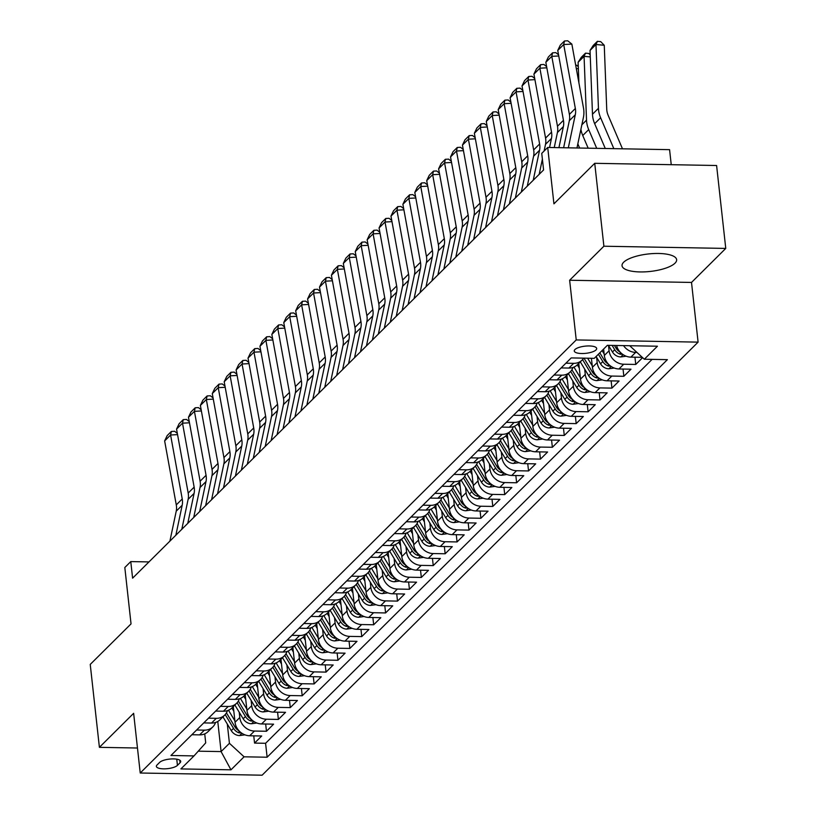 <?xml version="1.0" encoding="UTF-8"?>
<svg xmlns="http://www.w3.org/2000/svg" width="816" height="816" viewBox="0 0 816 816"><rect width="100%" height="100%" fill="white"/><g stroke="black" fill="none" stroke-linecap="round" stroke-linejoin="round"><path stroke-width="1.22" d="M623.648 262.242A27.469 8.792 173.7 0 0 622.037 265.72A27.469 8.792 173.7 0 0 645.099 271.85A27.469 8.792 173.7 0 0 675.026 263.16A27.469 8.792 173.7 0 0 676.637 259.692A27.469 8.792 173.7 0 0 653.575 253.552A27.469 8.792 173.7 0 0 623.648 262.242M574.933 349.554A11.271 3.601 173.7 0 0 574.27 350.982A11.271 3.601 173.7 0 0 583.736 353.491A11.271 3.601 173.7 0 0 596.017 349.931A11.271 3.601 173.7 0 0 596.68 348.503A11.271 3.601 173.7 0 0 587.214 345.984A11.271 3.601 173.7 0 0 574.933 349.554M671.242 164.689L669.579 149.654L547.709 147.461L541.753 153.377L543.589 169.952L132.6 578.177L130.774 561.592L124.817 567.508L131.039 623.893L90.239 664.418L99.399 747.334L137.476 748.017M725.761 248.421L716.601 165.505L594.731 163.312L603.891 246.218L569.639 280.245L576.229 339.935L698.098 342.128L691.509 282.438L725.761 248.421L603.891 246.218M576.229 339.935L140.23 773.007L262.109 775.2L698.098 342.128M233.305 706.544L235.039 722.272A14.086 12.383 45.2 0 0 249.676 735.777L261.701 735.991L254.551 743.09L253.756 735.848M239.221 712.246L239.802 717.539A14.086 12.383 45.2 0 0 254.449 731.044L266.465 731.258L265.669 724.016M266.465 731.258L273.615 724.159L261.589 723.945A14.086 12.383 45.2 0 1 246.952 710.44L245.218 694.712M257.132 682.88L258.866 698.608A14.086 12.383 45.2 0 0 273.503 712.113L285.529 712.327L278.378 719.426L277.583 712.184M269.045 671.048L270.779 686.776A14.086 12.383 45.2 0 0 285.416 700.281L297.442 700.495L290.292 707.594L289.496 700.352M280.959 659.216L282.693 674.944A14.086 12.383 45.2 0 0 297.33 688.449L309.356 688.663L302.206 695.762L301.41 688.52M292.862 647.384L294.607 663.112A14.086 12.383 45.2 0 0 309.244 676.617L321.269 676.831L314.119 683.93L313.313 676.688M304.776 635.552L306.52 651.28A14.086 12.383 45.2 0 0 321.157 664.785L333.173 664.999L326.033 672.098L325.227 664.856M316.69 623.72L318.424 639.448A14.086 12.383 45.2 0 0 333.071 652.953L345.086 653.167L337.946 660.266L337.141 653.024M328.603 611.888L330.337 627.616A14.086 12.383 45.2 0 0 344.984 641.121L357 641.335L349.86 648.434L349.054 641.192M340.517 600.056L342.251 615.784A14.086 12.383 45.2 0 0 356.888 629.289L368.914 629.503L361.763 636.602L360.968 629.36M352.43 588.224L354.164 603.952A14.086 12.383 45.2 0 0 368.801 617.447L380.827 617.671L373.677 624.77L372.881 617.528M364.344 576.392L366.078 592.12A14.086 12.383 45.2 0 0 380.715 605.615L392.741 605.839L385.591 612.938L384.795 605.696M376.258 564.56L377.992 580.288A14.086 12.383 45.2 0 0 392.629 593.783L404.654 594.007L397.504 601.106L396.709 593.864M388.171 552.728L389.905 568.446A14.086 12.383 45.2 0 0 404.542 581.951L416.568 582.175L409.418 589.274L408.622 582.032M400.075 540.896L401.819 556.614A14.086 12.383 45.2 0 0 416.456 570.119L428.482 570.333L421.331 577.442L420.526 570.19M411.988 529.054L413.732 544.782A14.086 12.383 45.2 0 0 428.369 558.287L440.385 558.501L433.245 565.6L432.439 558.358M423.902 517.222L425.636 532.95A14.086 12.383 45.2 0 0 440.283 546.455L452.299 546.669L445.159 553.768L444.353 546.526M435.815 505.39L437.549 521.118A14.086 12.383 45.2 0 0 452.197 534.623L464.212 534.837L457.072 541.936L456.266 534.694M447.729 493.558L449.463 509.286A14.086 12.383 45.2 0 0 464.1 522.791L476.126 523.005L468.976 530.104L468.18 522.862M459.643 481.726L461.377 497.454A14.086 12.383 45.2 0 0 476.014 510.959L488.039 511.173L480.889 518.272L480.094 511.03M471.556 469.894L473.29 485.622A14.086 12.383 45.2 0 0 487.927 499.127L499.953 499.341L492.803 506.44L492.007 499.198M483.47 458.062L485.204 473.79A14.086 12.383 45.2 0 0 499.841 487.295L511.867 487.509L504.716 494.608L503.921 487.366M495.383 446.23L497.117 461.958A14.086 12.383 45.2 0 0 511.754 475.463L523.78 475.677L516.63 482.776L515.834 475.534M507.287 434.398L509.031 450.126A14.086 12.383 45.2 0 0 523.668 463.631L535.694 463.845L528.544 470.944L527.738 463.702M519.2 422.566L520.945 438.294A14.086 12.383 45.2 0 0 535.582 451.799L547.607 452.013L540.457 459.112L539.651 451.87M531.114 410.734L532.848 426.462A14.086 12.383 45.2 0 0 547.495 439.967L559.511 440.181L552.371 447.28L551.565 440.038M543.028 398.902L544.762 414.63A14.086 12.383 45.2 0 0 559.409 428.135L571.424 428.349L564.284 435.448L563.479 428.206M554.941 387.07L556.675 402.798A14.086 12.383 45.2 0 0 571.312 416.303L583.338 416.517L576.188 423.616L575.392 416.374M566.855 375.238L568.589 390.966A14.086 12.383 45.2 0 0 583.226 404.471L595.252 404.685L588.101 411.784L587.306 404.542M578.768 363.406L580.502 379.134A14.086 12.383 45.2 0 0 595.139 392.639L607.165 392.853L600.015 399.952L599.219 392.71M591.416 358.285L592.416 367.302A14.086 12.383 45.2 0 0 607.053 380.797L619.079 381.021L611.929 388.12L611.133 380.878M603.616 349.044L604.33 355.47A14.086 12.383 45.2 0 0 618.967 368.965L630.992 369.189L623.842 376.288L623.047 369.046M642.61 357.643L635.756 364.456L634.95 357.214M177.439 765.367L180.061 762.756A10.914 3.488 173.7 0 0 180.703 761.379A10.914 3.488 173.7 0 0 171.533 758.941A10.914 3.488 173.7 0 0 159.64 762.389L157.019 765A10.914 3.488 173.7 0 0 156.376 766.377A10.914 3.488 173.7 0 0 165.546 768.815A10.914 3.488 173.7 0 0 177.439 765.367L176.756 759.186M217.77 721.477L221.095 751.587L229.429 743.305L244.076 756.809L267.128 757.217L667.386 359.652L644.334 359.234L657.431 346.219L607.369 345.321L594.262 358.336L571.21 357.918L170.952 755.494L194.004 755.902L205.714 742.876L204.724 733.88M244.076 756.809L230.969 769.825L180.897 768.917L194.004 755.902M608.512 345.433L609.093 350.737L604.33 355.47M596.598 357.265L597.179 362.569L592.416 367.302M584.684 369.097L585.266 374.401L580.502 379.134M572.771 380.929L573.352 386.233L568.589 390.966M560.857 392.761L561.439 398.065L556.675 402.798M548.944 404.593L549.525 409.897L544.762 414.63M537.03 416.425L537.622 421.729L532.848 426.462M525.116 428.257L525.708 433.561L520.945 438.294M513.203 440.089L513.794 445.393L509.031 450.126M501.299 451.921L501.881 457.225L497.117 461.958M489.386 463.753L489.967 469.057L485.204 473.79M477.472 475.595L478.054 480.889L473.29 485.622M465.559 487.427L466.14 492.721L461.377 497.454M453.645 499.259L454.226 504.553L449.463 509.286M441.731 511.091L442.313 516.385L437.549 521.118M429.818 522.923L430.409 528.217L425.636 532.95M417.904 534.755L418.496 540.049L413.732 544.782M405.991 546.587L406.582 551.881L401.819 556.614M394.087 558.419L394.669 563.713L389.905 568.446M382.174 570.251L382.755 575.555L377.992 580.288M370.26 582.083L370.841 587.387L366.078 592.12M358.346 593.915L358.928 599.219L354.164 603.952M346.433 605.747L347.014 611.051L342.251 615.784M334.519 617.579L335.101 622.883L330.337 627.616M322.606 629.411L323.197 634.715L318.424 639.448M310.692 641.243L311.284 646.547L306.52 651.28M298.778 653.075L299.37 658.379L294.607 663.112M286.875 664.907L287.456 670.211L282.693 674.944M274.961 676.739L275.543 682.043L270.779 686.776M263.048 688.571L263.629 693.875L258.866 698.608M251.134 700.403L251.716 705.707L246.952 710.44M254.551 743.09L265.588 743.294L652.106 359.377M636.949 352.43L635.644 352.4A14.086 12.383 -134.8 0 1 623.526 345.607M616.57 345.484A14.086 12.383 45.2 0 0 630.88 357.133L642.284 357.337M635.756 364.456L623.73 364.232A14.086 12.383 -134.8 0 1 609.093 350.737M623.842 376.288L611.816 376.064A14.086 12.383 -134.8 0 1 597.179 362.569M611.929 388.12L599.903 387.906A14.086 12.383 -134.8 0 1 585.266 374.401M600.015 399.952L587.999 399.738A14.086 12.383 -134.8 0 1 573.352 386.233M588.101 411.784L576.086 411.57A14.086 12.383 -134.8 0 1 561.439 398.065M576.188 423.616L564.172 423.402A14.086 12.383 -134.8 0 1 549.525 409.897M564.284 435.448L552.259 435.234A14.086 12.383 -134.8 0 1 537.622 421.729M552.371 447.28L540.345 447.066A14.086 12.383 -134.8 0 1 525.708 433.561M540.457 459.112L528.431 458.898A14.086 12.383 -134.8 0 1 513.794 445.393M528.544 470.944L516.518 470.73A14.086 12.383 -134.8 0 1 501.881 457.225M516.63 482.776L504.604 482.562A14.086 12.383 -134.8 0 1 489.967 469.057M504.716 494.608L492.691 494.394A14.086 12.383 -134.8 0 1 478.054 480.889M492.803 506.44L480.787 506.226A14.086 12.383 -134.8 0 1 466.14 492.721M480.889 518.272L468.874 518.058A14.086 12.383 -134.8 0 1 454.226 504.553M468.976 530.104L456.96 529.89A14.086 12.383 -134.8 0 1 442.313 516.385M457.072 541.936L445.046 541.722A14.086 12.383 -134.8 0 1 430.409 528.217M445.159 553.768L433.133 553.554A14.086 12.383 -134.8 0 1 418.496 540.049M433.245 565.6L421.219 565.386A14.086 12.383 -134.8 0 1 406.582 551.881M421.331 577.442L409.306 577.218A14.086 12.383 -134.8 0 1 394.669 563.713M409.418 589.274L397.392 589.05A14.086 12.383 -134.8 0 1 382.755 575.555M397.504 601.106L385.478 600.882A14.086 12.383 -134.8 0 1 370.841 587.387M385.591 612.938L373.575 612.714A14.086 12.383 -134.8 0 1 358.928 599.219M373.677 624.77L361.661 624.546A14.086 12.383 -134.8 0 1 347.014 611.051M361.763 636.602L349.748 636.388A14.086 12.383 -134.8 0 1 335.101 622.883M349.86 648.434L337.834 648.22A14.086 12.383 -134.8 0 1 323.197 634.715M337.946 660.266L325.921 660.052A14.086 12.383 -134.8 0 1 311.284 646.547M326.033 672.098L314.007 671.884A14.086 12.383 -134.8 0 1 299.37 658.379M314.119 683.93L302.093 683.716A14.086 12.383 -134.8 0 1 287.456 670.211M302.206 695.762L290.18 695.548A14.086 12.383 -134.8 0 1 275.543 682.043M290.292 707.594L278.266 707.38A14.086 12.383 -134.8 0 1 263.629 693.875M278.378 719.426L266.363 719.212A14.086 12.383 -134.8 0 1 251.716 705.707M196.605 730.004L204.377 730.147A14.086 12.383 45.2 0 0 212.843 726.872A14.086 12.383 45.2 0 0 215.557 722.456M191.842 734.737L199.614 734.879A14.086 12.383 45.2 0 0 208.08 731.605L212.843 726.872M203.755 722.905L211.528 723.047A14.086 12.383 45.2 0 0 219.994 719.773L224.757 715.04A14.086 12.383 -134.8 0 1 216.291 718.315L208.519 718.172M215.669 711.073L223.441 711.215A14.086 12.383 45.2 0 0 231.897 707.941L236.671 703.208A14.086 12.383 -134.8 0 1 228.205 706.472L220.432 706.34M227.582 699.241L235.355 699.373A14.086 12.383 45.2 0 0 243.811 696.109L248.584 691.376A14.086 12.383 -134.8 0 1 240.118 694.64L232.346 694.508M239.496 687.409L247.268 687.541A14.086 12.383 45.2 0 0 255.724 684.277L260.488 679.544A14.086 12.383 -134.8 0 1 252.032 682.808L244.259 682.676M251.399 675.577L259.172 675.709A14.086 12.383 45.2 0 0 267.638 672.445L272.401 667.712A14.086 12.383 -134.8 0 1 263.945 670.976L256.173 670.844M263.313 663.745L271.085 663.877A14.086 12.383 45.2 0 0 279.551 660.613L284.315 655.88A14.086 12.383 -134.8 0 1 275.859 659.144L268.076 659.012M275.227 651.913L282.999 652.045A14.086 12.383 45.2 0 0 291.465 648.781L296.228 644.048A14.086 12.383 -134.8 0 1 287.762 647.312L279.99 647.18M287.14 640.081L294.913 640.213A14.086 12.383 45.2 0 0 303.379 636.939L308.142 632.206A14.086 12.383 -134.8 0 1 299.676 635.48L291.904 635.338M299.054 628.238L306.826 628.381A14.086 12.383 45.2 0 0 315.292 625.107L320.056 620.374A14.086 12.383 -134.8 0 1 311.59 623.648L303.817 623.506M310.967 616.406L318.74 616.549A14.086 12.383 45.2 0 0 327.206 613.275L331.969 608.542A14.086 12.383 -134.8 0 1 323.503 611.816L315.731 611.674M322.881 604.574L330.653 604.717A14.086 12.383 45.2 0 0 339.109 601.443L343.883 596.71A14.086 12.383 -134.8 0 1 335.417 599.984L327.644 599.842M334.795 592.742L342.567 592.885A14.086 12.383 45.2 0 0 351.023 589.611L355.796 584.878A14.086 12.383 -134.8 0 1 347.33 588.152L339.558 588.01M346.708 580.91L354.481 581.053A14.086 12.383 45.2 0 0 362.936 577.779L367.7 573.046A14.086 12.383 -134.8 0 1 359.244 576.32L351.472 576.178M358.612 569.078L366.384 569.221A14.086 12.383 45.2 0 0 374.85 565.947L379.613 561.214A14.086 12.383 -134.8 0 1 371.158 564.488L363.385 564.346M370.525 557.246L378.298 557.389A14.086 12.383 45.2 0 0 386.764 554.115L391.527 549.382A14.086 12.383 -134.8 0 1 383.071 552.656L375.289 552.514M382.439 545.414L390.211 545.557A14.086 12.383 45.2 0 0 398.677 542.283L403.441 537.55A14.086 12.383 -134.8 0 1 394.975 540.824L387.202 540.682M394.352 533.582L402.125 533.725A14.086 12.383 45.2 0 0 410.591 530.451L415.354 525.718A14.086 12.383 -134.8 0 1 406.888 528.992L399.116 528.85M406.266 521.75L414.038 521.893A14.086 12.383 45.2 0 0 422.504 518.619L427.268 513.886A14.086 12.383 -134.8 0 1 418.802 517.16L411.029 517.018M418.18 509.918L425.952 510.061A14.086 12.383 45.2 0 0 434.418 506.787L439.181 502.054A14.086 12.383 -134.8 0 1 430.715 505.328L422.943 505.186M430.093 498.086L437.866 498.229A14.086 12.383 45.2 0 0 446.332 494.955L451.095 490.222A14.086 12.383 -134.8 0 1 442.629 493.496L434.857 493.354M442.007 486.254L449.779 486.397A14.086 12.383 45.2 0 0 458.235 483.123L463.009 478.39A14.086 12.383 -134.8 0 1 454.543 481.664L446.77 481.522M453.92 474.422L461.693 474.565A14.086 12.383 45.2 0 0 470.149 471.291L474.912 466.558A14.086 12.383 -134.8 0 1 466.456 469.832L458.684 469.69M465.824 462.59L473.596 462.723A14.086 12.383 45.2 0 0 482.062 459.459L486.826 454.726A14.086 12.383 -134.8 0 1 478.37 457.99L470.597 457.858M477.737 450.758L485.51 450.891A14.086 12.383 45.2 0 0 493.976 447.627L498.739 442.894A14.086 12.383 -134.8 0 1 490.283 446.158L482.511 446.026M489.651 438.926L497.423 439.059A14.086 12.383 45.2 0 0 505.889 435.795L510.653 431.062A14.086 12.383 -134.8 0 1 502.187 434.326L494.414 434.194M501.565 427.094L509.337 427.227A14.086 12.383 45.2 0 0 517.803 423.963L522.566 419.23A14.086 12.383 -134.8 0 1 514.1 422.494L506.328 422.362M513.478 415.262L521.251 415.395A14.086 12.383 45.2 0 0 529.717 412.131L534.48 407.398A14.086 12.383 -134.8 0 1 526.014 410.662L518.242 410.53M525.392 403.43L533.164 403.563A14.086 12.383 45.2 0 0 541.63 400.299L546.394 395.556A14.086 12.383 -134.8 0 1 537.928 398.83L530.155 398.687M537.305 391.588L545.078 391.731A14.086 12.383 45.2 0 0 553.544 388.457L558.307 383.724A14.086 12.383 -134.8 0 1 549.841 386.998L542.069 386.855M549.219 379.756L556.991 379.899A14.086 12.383 45.2 0 0 565.447 376.625L570.221 371.892A14.086 12.383 -134.8 0 1 561.755 375.166L553.982 375.023M561.133 367.924L568.905 368.067A14.086 12.383 45.2 0 0 577.361 364.793L582.124 360.06A14.086 12.383 -134.8 0 1 573.668 363.334L565.896 363.191M227.307 724.078L229.429 743.305M547.709 147.461L553.931 203.837L594.731 163.312M140.23 773.007L133.64 713.306L99.399 747.334M148.971 561.918L130.774 561.592M198.257 751.179L221.095 751.587L230.969 769.825M629.687 345.719L644.334 359.234M265.588 743.294L267.128 757.217M227.47 710.624A14.086 12.383 -134.8 0 1 224.757 715.04M239.384 698.792A14.086 12.383 -134.8 0 1 236.671 703.208M251.297 686.96A14.086 12.383 -134.8 0 1 248.584 691.376M263.211 675.128A14.086 12.383 -134.8 0 1 260.488 679.544M275.125 663.296A14.086 12.383 -134.8 0 1 272.401 667.712M287.028 651.464A14.086 12.383 -134.8 0 1 284.315 655.88M298.942 639.632A14.086 12.383 -134.8 0 1 296.228 644.048M310.855 627.8A14.086 12.383 -134.8 0 1 308.142 632.206M322.769 615.968A14.086 12.383 -134.8 0 1 320.056 620.374M334.682 604.136A14.086 12.383 -134.8 0 1 331.969 608.542M346.596 592.304A14.086 12.383 -134.8 0 1 343.883 596.71M358.51 580.472A14.086 12.383 -134.8 0 1 355.796 584.878M370.423 568.63A14.086 12.383 -134.8 0 1 367.7 573.046M382.337 556.798A14.086 12.383 -134.8 0 1 379.613 561.214M394.24 544.966A14.086 12.383 -134.8 0 1 391.527 549.382M406.154 533.134A14.086 12.383 -134.8 0 1 403.441 537.55M418.067 521.302A14.086 12.383 -134.8 0 1 415.354 525.718M429.981 509.47A14.086 12.383 -134.8 0 1 427.268 513.886M441.895 497.638A14.086 12.383 -134.8 0 1 439.181 502.054M453.808 485.806A14.086 12.383 -134.8 0 1 451.095 490.222M465.722 473.974A14.086 12.383 -134.8 0 1 463.009 478.39M477.635 462.142A14.086 12.383 -134.8 0 1 474.912 466.558M489.549 450.31A14.086 12.383 -134.8 0 1 486.826 454.726M501.452 438.478A14.086 12.383 -134.8 0 1 498.739 442.894M513.366 426.646A14.086 12.383 -134.8 0 1 510.653 431.062M525.28 414.814A14.086 12.383 -134.8 0 1 522.566 419.23M537.193 402.982A14.086 12.383 -134.8 0 1 534.48 407.398M549.107 391.15A14.086 12.383 -134.8 0 1 546.394 395.556M561.02 379.318A14.086 12.383 -134.8 0 1 558.307 383.724M572.934 367.486A14.086 12.383 -134.8 0 1 570.221 371.892M583.664 358.142A14.086 12.383 -134.8 0 1 582.124 360.06M569.639 280.245L691.509 282.438M169.901 541.13L176.225 511.163A17.605 15.473 45.2 0 0 176.276 504.89L164.638 440.926L170.595 435.01L171.36 431.45L174.624 431.276L177.337 433.439M177.562 434.622L170.595 435.01L182.233 498.974A17.605 15.473 45.2 0 1 182.182 505.237L175.858 535.214M164.638 440.926L167.188 435.591L171.36 431.45M233.825 711.236L231.856 707.982M234.886 720.834L228.48 710.246M244.943 734.839L239.435 735.593A9.333 8.201 -134.8 0 1 231.265 730.616L222.941 716.846M239.006 730.789A9.333 8.201 -134.8 0 1 234.957 726.954L226.45 712.868M225.196 714.581L233.529 728.372A9.333 8.201 45.2 0 0 239.18 732.89L241.373 732.901M181.805 529.298L188.129 499.321A17.605 15.473 45.2 0 0 188.19 493.058L176.552 429.094L182.509 423.178L183.274 419.618L186.527 419.444L189.251 421.607M189.465 422.79L182.509 423.178L194.147 487.142A17.605 15.473 45.2 0 1 194.086 493.405L187.762 523.382M176.552 429.094L179.102 423.759L183.274 419.618M193.718 517.466L200.042 487.489A17.605 15.473 45.2 0 0 200.104 481.226L188.465 417.262L194.422 411.346L195.187 407.786L198.441 407.612L201.164 409.775M201.379 410.958L194.422 411.346L206.06 475.31A17.605 15.473 45.2 0 1 205.999 481.573L199.675 511.55M188.465 417.262L191.015 411.927L195.187 407.786M205.632 505.634L211.956 475.657A17.605 15.473 45.2 0 0 212.017 469.394L200.379 405.43L206.336 399.514L207.101 395.954L210.355 395.77L213.078 397.943M213.292 399.126L206.336 399.514L217.974 463.478A17.605 15.473 45.2 0 1 217.913 469.741L211.589 499.718M200.379 405.43L202.929 400.095L207.101 395.954M217.546 493.802L223.87 463.825A17.605 15.473 45.2 0 0 223.931 457.562L212.282 393.587L218.239 387.671L219.014 384.122L222.268 383.938L224.992 386.111M225.206 387.294L218.239 387.671L229.888 451.646A17.605 15.473 45.2 0 1 229.826 457.909L223.502 487.886M212.282 393.587L214.843 388.263L219.014 384.122M245.738 699.404L243.77 696.15M246.799 709.002L240.394 698.414M256.856 723.007L251.348 723.761A9.333 8.201 -134.8 0 1 243.178 718.784L234.855 705.014M250.92 718.957A9.333 8.201 -134.8 0 1 246.871 715.122L238.364 701.036M237.109 702.749L245.443 716.54A9.333 8.201 45.2 0 0 251.093 721.058L253.286 721.069M257.642 687.572L255.683 684.318M258.703 697.17L252.307 686.582M268.77 711.175L263.252 711.929A9.333 8.201 -134.8 0 1 255.092 706.952L246.769 693.182M262.834 707.125A9.333 8.201 -134.8 0 1 258.784 703.29L250.267 689.204M249.013 690.917L257.356 704.708A9.333 8.201 45.2 0 0 263.007 709.226L265.2 709.237M269.555 675.74L267.597 672.486M270.616 685.338L264.221 674.75M280.684 699.343L275.165 700.097A9.333 8.201 -134.8 0 1 267.005 695.12L258.672 681.34M274.747 695.293A9.333 8.201 -134.8 0 1 270.698 691.458L262.181 677.372M260.926 679.075L269.26 692.876A9.333 8.201 45.2 0 0 274.921 697.394L277.114 697.405M281.469 663.908L279.511 660.654M282.53 673.506L276.134 662.918M292.597 687.511L287.079 688.265A9.333 8.201 -134.8 0 1 278.909 683.288L270.586 669.508M286.651 683.461A9.333 8.201 -134.8 0 1 282.601 679.626L274.094 665.54M272.84 667.243L281.173 681.044A9.333 8.201 45.2 0 0 286.834 685.562L289.027 685.573M229.459 481.97L235.783 451.993A17.605 15.473 45.2 0 0 235.844 445.73L224.196 381.755L230.153 375.839L230.928 372.29L234.182 372.106L236.905 374.279M237.119 375.462L230.153 375.839L241.801 439.804A17.605 15.473 45.2 0 1 241.74 446.077L235.416 476.054M224.196 381.755L226.756 376.431L230.928 372.29M293.383 652.076L291.424 648.822M294.443 661.674L288.048 651.076M304.511 675.679L298.993 676.433A9.333 8.201 -134.8 0 1 290.822 671.456L282.499 657.676M298.564 671.629A9.333 8.201 -134.8 0 1 294.515 667.784L286.008 653.708M284.753 655.411L293.087 669.212A9.333 8.201 45.2 0 0 298.738 673.73L300.941 673.741M241.373 470.138L247.697 440.161A17.605 15.473 45.2 0 0 247.758 433.888L236.11 369.923L242.066 364.007L242.831 360.458L246.095 360.274L248.819 362.447M249.033 363.63L242.066 364.007L253.715 427.972A17.605 15.473 45.2 0 1 253.654 434.245L247.33 464.222M236.11 369.923L238.67 364.599L242.831 360.458M305.296 640.244L303.328 636.99M306.357 649.842L299.962 639.244M316.424 663.847L310.906 664.601A9.333 8.201 -134.8 0 1 302.736 659.624L294.413 645.844M310.478 659.797A9.333 8.201 -134.8 0 1 306.428 655.952L297.922 641.876M296.667 643.579L305 657.38A9.333 8.201 45.2 0 0 310.651 661.898L312.854 661.909M253.286 458.306L259.61 428.329A17.605 15.473 45.2 0 0 259.661 422.056L248.023 358.091L253.98 352.175L254.745 348.626L258.009 348.442L260.732 350.615M260.947 351.798L253.98 352.175L265.618 416.14A17.605 15.473 45.2 0 1 265.567 422.413L259.243 452.39M248.023 358.091L250.583 352.767L254.745 348.626M317.21 628.412L315.241 625.158M318.271 638.01L311.865 627.412M328.338 652.015L322.82 652.769A9.333 8.201 -134.8 0 1 314.65 647.792L306.326 634.012M322.391 647.965A9.333 8.201 -134.8 0 1 318.342 644.12L309.835 630.044M308.581 631.747L316.914 645.548A9.333 8.201 45.2 0 0 322.565 650.066L324.758 650.077M265.2 446.474L271.524 416.497A17.605 15.473 45.2 0 0 271.575 410.224L259.937 346.259L265.894 340.343L266.659 336.794L269.923 336.61L272.646 338.783M272.86 339.966L265.894 340.343L277.532 404.308A17.605 15.473 45.2 0 1 277.481 410.581L271.157 440.558M259.937 346.259L262.487 340.935L266.659 336.794M329.123 616.57L327.155 613.326M330.184 626.178L323.779 615.58M340.252 640.183L334.733 640.937A9.333 8.201 -134.8 0 1 326.563 635.96L318.24 622.18M334.305 636.133A9.333 8.201 -134.8 0 1 330.256 632.288L321.749 618.212M320.494 619.915L328.828 633.716A9.333 8.201 45.2 0 0 334.478 638.234L336.671 638.245M277.114 434.642L283.438 404.665A17.605 15.473 45.2 0 0 283.489 398.392L271.85 334.427L277.807 328.511L278.572 324.962L281.836 324.778L284.549 326.951M284.774 328.124L277.807 328.511L289.445 392.476A17.605 15.473 45.2 0 1 289.394 398.749L283.07 428.726M271.85 334.427L274.4 329.103L278.572 324.962M341.037 604.738L339.068 601.494M342.098 614.346L335.692 603.748M352.155 628.351L346.647 629.105A9.333 8.201 -134.8 0 1 338.477 624.128L330.154 610.348M346.219 624.301A9.333 8.201 -134.8 0 1 342.169 620.456L333.662 606.38M332.408 608.083L340.741 621.874A9.333 8.201 45.2 0 0 346.392 626.402L348.585 626.413M289.017 422.81L295.341 392.833A17.605 15.473 45.2 0 0 295.402 386.56L283.764 322.595L289.721 316.679L290.486 313.13L293.74 312.946L296.463 315.119M296.677 316.292L289.721 316.679L301.359 380.644A17.605 15.473 45.2 0 1 301.298 386.917L294.974 416.894M283.764 322.595L286.314 317.271L290.486 313.13M352.951 592.906L350.982 589.662M354.011 602.504L347.606 591.916M364.069 616.519L358.561 617.273A9.333 8.201 -134.8 0 1 350.39 612.296L342.067 598.516M358.132 612.469A9.333 8.201 -134.8 0 1 354.083 608.624L345.576 594.548M344.321 596.251L352.655 610.042A9.333 8.201 45.2 0 0 358.306 614.57L360.499 614.581M300.931 410.978L307.255 381.001A17.605 15.473 45.2 0 0 307.316 374.728L295.678 310.763L301.634 304.847L302.399 301.298L305.653 301.114L308.377 303.287M308.591 304.46L301.634 304.847L313.273 368.812A17.605 15.473 45.2 0 1 313.211 375.085L306.887 405.062M295.678 310.763L298.228 305.439L302.399 301.298M364.854 581.074L362.896 577.83M365.915 590.672L359.519 580.084M375.982 604.687L370.464 605.441A9.333 8.201 -134.8 0 1 362.304 600.464L353.981 586.684M370.046 600.637A9.333 8.201 -134.8 0 1 365.996 596.792L357.479 582.716M356.225 584.419L364.568 598.21A9.333 8.201 45.2 0 0 370.219 602.738L372.412 602.749M312.844 399.146L319.168 369.169A17.605 15.473 45.2 0 0 319.229 362.896L307.591 298.931L313.548 293.015L314.313 289.466L317.567 289.282L320.29 291.455M320.504 292.628L313.548 293.015L325.186 356.98A17.605 15.473 45.2 0 1 325.125 363.253L318.801 393.23M307.591 298.931L310.141 293.607L314.313 289.466M376.768 569.242L374.809 565.998M377.828 578.84L371.433 568.252M387.896 592.855L382.378 593.609A9.333 8.201 -134.8 0 1 374.218 588.632L365.884 574.852M381.959 588.805A9.333 8.201 -134.8 0 1 377.91 584.96L369.393 570.874M368.138 572.587L376.472 586.378A9.333 8.201 45.2 0 0 382.133 590.906L384.326 590.917M388.681 557.41L386.723 554.156M389.742 567.008L383.347 556.42M399.809 581.023L394.291 581.777A9.333 8.201 -134.8 0 1 386.121 576.8L377.798 563.02M393.863 576.973A9.333 8.201 -134.8 0 1 389.813 573.128L381.307 559.042M380.052 560.755L388.385 574.546A9.333 8.201 45.2 0 0 394.046 579.074L396.239 579.085M400.595 545.578L398.636 542.324M401.656 555.176L395.26 544.588M411.723 569.191L406.205 569.945A9.333 8.201 -134.8 0 1 398.035 564.968L389.711 551.188M405.776 565.141A9.333 8.201 -134.8 0 1 401.727 561.296L393.22 547.21M391.966 548.923L400.299 562.714A9.333 8.201 45.2 0 0 405.95 567.242L408.153 567.253M324.758 387.314L331.082 357.337A17.605 15.473 45.2 0 0 331.143 351.064L319.495 287.099L325.451 281.183L326.227 277.634L329.48 277.45L332.204 279.623M332.418 280.796L325.451 281.183L337.1 345.148A17.605 15.473 45.2 0 1 337.039 351.421L330.715 381.398M319.495 287.099L322.055 281.775L326.227 277.634M336.671 375.482L342.995 345.505A17.605 15.473 45.2 0 0 343.057 339.232L331.408 275.267L337.365 269.351L338.14 265.802L341.394 265.618L344.117 267.791M344.332 268.964L337.365 269.351L349.013 333.316A17.605 15.473 45.2 0 1 348.952 339.589L342.628 369.566M331.408 275.267L333.968 269.943L338.14 265.802M348.585 363.65L354.909 333.673A17.605 15.473 45.2 0 0 354.97 327.4L343.322 263.435L349.279 257.519L350.044 253.97L353.308 253.786L356.031 255.959M356.245 257.132L349.279 257.519L360.927 321.484A17.605 15.473 45.2 0 1 360.866 327.757L354.542 357.734M343.322 263.435L345.882 258.111L350.044 253.97M412.508 533.746L410.54 530.492M413.569 543.344L407.174 532.756M423.637 557.359L418.118 558.113A9.333 8.201 -134.8 0 1 409.948 553.136L401.625 539.356M417.69 553.309A9.333 8.201 -134.8 0 1 413.641 549.464L405.134 535.378M403.879 537.091L412.213 550.882A9.333 8.201 45.2 0 0 417.863 555.41L420.067 555.421M360.499 351.818L366.823 321.841A17.605 15.473 45.2 0 0 366.874 315.568L355.235 251.603L361.192 245.687L361.957 242.128L365.221 241.954L367.945 244.117M368.159 245.3L361.192 245.687L372.83 309.652A17.605 15.473 45.2 0 1 372.779 315.925L366.455 345.902M355.235 251.603L357.796 246.279L361.957 242.128M424.422 521.914L422.453 518.66M425.483 531.512L419.077 520.924M435.55 545.527L430.032 546.281A9.333 8.201 -134.8 0 1 421.862 541.304L413.539 527.524M429.604 541.477A9.333 8.201 -134.8 0 1 425.554 537.632L417.047 523.546M415.793 525.259L424.126 539.05A9.333 8.201 45.2 0 0 429.777 543.578L431.97 543.589M372.412 339.986L378.736 310.009A17.605 15.473 45.2 0 0 378.787 303.736L367.149 239.771L373.106 233.855L373.871 230.296L377.135 230.122L379.858 232.285M380.072 233.468L373.106 233.855L384.744 297.82A17.605 15.473 45.2 0 1 384.693 304.093L378.369 334.07M367.149 239.771L369.699 234.437L373.871 230.296M436.336 510.082L434.367 506.828M437.396 519.68L430.991 509.092M447.464 533.695L441.946 534.439A9.333 8.201 -134.8 0 1 433.775 529.472L425.452 515.692M441.517 529.635A9.333 8.201 -134.8 0 1 437.468 525.8L428.961 511.714M427.706 513.427L436.04 527.218A9.333 8.201 45.2 0 0 441.691 531.746L443.884 531.746M384.326 328.154L390.65 298.177A17.605 15.473 45.2 0 0 390.701 291.904L379.063 227.939L385.019 222.023L385.784 218.464L389.048 218.29L391.762 220.453M391.986 221.636L385.019 222.023L396.658 285.988A17.605 15.473 45.2 0 1 396.607 292.261L390.283 322.238M379.063 227.939L381.613 222.605L385.784 218.464M448.249 498.25L446.281 494.996M449.31 507.848L442.904 497.26M459.367 521.863L453.859 522.607A9.333 8.201 -134.8 0 1 445.689 517.63L437.366 503.86M453.431 517.803A9.333 8.201 -134.8 0 1 449.381 513.968L440.875 499.882M439.62 501.595L447.953 515.386A9.333 8.201 45.2 0 0 453.604 519.914L455.797 519.914M396.229 316.322L402.563 286.345A17.605 15.473 45.2 0 0 402.614 280.072L390.976 216.107L396.933 210.191L397.698 206.632L400.952 206.458L403.675 208.621M403.889 209.804L396.933 210.191L408.571 274.156A17.605 15.473 45.2 0 1 408.51 280.429L402.186 310.396M390.976 216.107L393.526 210.773L397.698 206.632M460.163 486.418L458.194 483.164M461.224 496.016L454.818 485.428M471.281 510.031L465.773 510.775A9.333 8.201 -134.8 0 1 457.603 505.798L449.279 492.028M465.344 505.971A9.333 8.201 -134.8 0 1 461.295 502.136L452.788 488.05M451.534 489.763L459.867 503.554A9.333 8.201 45.2 0 0 465.518 508.082L467.711 508.082M408.143 304.48L414.467 274.513A17.605 15.473 45.2 0 0 414.528 268.24L402.89 204.275L408.847 198.359L409.612 194.8L412.865 194.626L415.589 196.789M415.803 197.972L408.847 198.359L420.485 262.324A17.605 15.473 45.2 0 1 420.424 268.586L414.1 298.564M402.89 204.275L405.44 198.941L409.612 194.8M472.076 474.586L470.108 471.332M473.127 484.184L466.732 473.596M483.194 498.188L477.676 498.943A9.333 8.201 -134.8 0 1 469.516 493.966L461.193 480.196M477.258 494.139A9.333 8.201 -134.8 0 1 473.209 490.304L464.692 476.218M463.437 477.931L471.781 491.722A9.333 8.201 45.2 0 0 477.431 496.25L479.624 496.25M420.056 292.648L426.38 262.67A17.605 15.473 45.2 0 0 426.442 256.408L414.803 192.443L420.76 186.527L421.525 182.968L424.779 182.794L427.502 184.957M427.717 186.14L420.76 186.527L432.398 250.492A17.605 15.473 45.2 0 1 432.337 256.754L426.013 286.732M414.803 192.443L417.353 187.109L421.525 182.968M483.98 462.754L482.021 459.5M485.041 472.352L478.645 461.764M495.108 486.356L489.59 487.111A9.333 8.201 -134.8 0 1 481.43 482.134L473.096 468.364M489.172 482.307A9.333 8.201 -134.8 0 1 485.122 478.472L476.605 464.386M475.351 466.099L483.684 479.89A9.333 8.201 45.2 0 0 489.345 484.408L491.538 484.418M431.97 280.816L438.294 250.838A17.605 15.473 45.2 0 0 438.355 244.576L426.707 180.611L432.664 174.695L433.439 171.136L436.693 170.962L439.416 173.125M439.63 174.308L432.664 174.695L444.312 238.66A17.605 15.473 45.2 0 1 444.251 244.922L437.927 274.9M426.707 180.611L429.267 175.277L433.439 171.136M495.893 450.922L493.935 447.668M496.954 460.52L490.559 449.932M507.022 474.524L501.503 475.279A9.333 8.201 -134.8 0 1 493.333 470.302L485.01 456.532M501.075 470.475A9.333 8.201 -134.8 0 1 497.026 466.64L488.519 452.554M487.264 454.267L495.598 468.058A9.333 8.201 45.2 0 0 501.259 472.576L503.452 472.586M443.884 268.984L450.208 239.006A17.605 15.473 45.2 0 0 450.269 232.744L438.62 168.779L444.577 162.863L445.352 159.304L448.606 159.12L451.33 161.293M451.544 162.476L444.577 162.863L456.226 226.828A17.605 15.473 45.2 0 1 456.164 233.09L449.84 263.068M438.62 168.779L441.181 163.445L445.352 159.304M455.797 257.152L462.121 227.174A17.605 15.473 45.2 0 0 462.182 220.912L450.534 156.937L456.491 151.021L457.256 147.472L460.52 147.288L463.243 149.461M463.457 150.644L456.491 151.021L468.139 214.996A17.605 15.473 45.2 0 1 468.078 221.258L461.754 251.236M450.534 156.937L453.094 151.613L457.256 147.472M467.711 245.32L474.035 215.342A17.605 15.473 45.2 0 0 474.086 209.08L462.448 145.105L468.404 139.189L469.169 135.64L472.433 135.456L475.157 137.629M475.371 138.812L468.404 139.189L480.043 203.164A17.605 15.473 45.2 0 1 479.992 209.426L473.668 239.404M462.448 145.105L465.008 139.781L469.169 135.64M507.807 439.09L505.849 435.836M508.868 448.688L502.472 438.1M518.935 462.692L513.417 463.447A9.333 8.201 -134.8 0 1 505.247 458.47L496.924 444.7M512.989 458.643A9.333 8.201 -134.8 0 1 508.939 454.808L500.432 440.722M499.178 442.425L507.511 456.226A9.333 8.201 45.2 0 0 513.162 460.744L515.365 460.754M519.721 427.258L517.752 424.004M520.781 436.856L514.386 426.268M530.849 450.86L525.331 451.615A9.333 8.201 -134.8 0 1 517.16 446.638L508.837 432.857M524.902 446.811A9.333 8.201 -134.8 0 1 520.853 442.976L512.346 428.89M511.091 430.593L519.425 444.394A9.333 8.201 45.2 0 0 525.076 448.912L527.279 448.922M531.634 415.426L529.666 412.172M532.695 425.024L526.3 414.426M542.762 439.028L537.244 439.783A9.333 8.201 -134.8 0 1 529.074 434.806L520.751 421.025M536.816 434.979A9.333 8.201 -134.8 0 1 532.766 431.144L524.26 417.058M523.005 418.761L531.338 432.562A9.333 8.201 45.2 0 0 536.989 437.08L539.182 437.09M479.624 233.488L485.948 203.51A17.605 15.473 45.2 0 0 485.999 197.237L474.361 133.273L480.318 127.357L481.083 123.808L484.347 123.624L487.07 125.797M487.285 126.98L480.318 127.357L491.956 191.321A17.605 15.473 45.2 0 1 491.905 197.594L485.581 227.572M474.361 133.273L476.911 127.949L481.083 123.808M543.548 403.594L541.579 400.34M544.609 413.192L538.203 402.594M554.676 427.196L549.158 427.951A9.333 8.201 -134.8 0 1 540.988 422.974L532.664 409.193M548.729 423.147A9.333 8.201 -134.8 0 1 544.68 419.302L536.173 405.226M534.919 406.929L543.252 420.73A9.333 8.201 45.2 0 0 548.903 425.248L551.096 425.258M491.538 221.656L497.862 191.678A17.605 15.473 45.2 0 0 497.913 185.405L486.275 121.441L492.232 115.525L492.997 111.976L496.261 111.792L498.974 113.965M499.198 115.148L492.232 115.525L503.87 179.489A17.605 15.473 45.2 0 1 503.819 185.762L497.495 215.74M486.275 121.441L488.825 116.117L492.997 111.976M555.461 391.762L553.493 388.508M556.522 401.36L550.117 390.762M566.579 415.364L561.071 416.119A9.333 8.201 -134.8 0 1 552.901 411.142L544.578 397.361M560.643 411.315A9.333 8.201 -134.8 0 1 556.594 407.47L548.087 393.394M546.832 395.097L555.166 408.898A9.333 8.201 45.2 0 0 560.816 413.416L563.009 413.426M503.441 209.824L509.776 179.846A17.605 15.473 45.2 0 0 509.827 173.573L498.188 109.609L504.145 103.693L504.91 100.144L508.164 99.96L510.887 102.133M511.102 103.316L504.145 103.693L515.783 167.657A17.605 15.473 45.2 0 1 515.722 173.93L509.398 203.908M498.188 109.609L500.738 104.285L504.91 100.144M567.375 379.919L565.406 376.676M568.436 389.528L562.03 378.93M578.493 403.532L572.985 404.287A9.333 8.201 -134.8 0 1 564.815 399.31L556.492 385.529M572.557 399.483A9.333 8.201 -134.8 0 1 568.507 395.638L560 381.562M558.746 383.265L567.079 397.066A9.333 8.201 45.2 0 0 572.73 401.584L574.923 401.594M515.355 197.992L521.679 168.014A17.605 15.473 45.2 0 0 521.74 161.741L510.102 97.777L516.059 91.861L516.824 88.312L520.078 88.128L522.801 90.301M523.015 91.474L516.059 91.861L527.697 155.825A17.605 15.473 45.2 0 1 527.636 162.098L521.312 192.076M510.102 97.777L512.652 92.453L516.824 88.312M579.289 368.087L577.32 364.844M580.339 377.696L573.944 367.098M590.407 391.7L584.888 392.455A9.333 8.201 -134.8 0 1 576.728 387.478L568.405 373.697M584.47 387.651A9.333 8.201 -134.8 0 1 580.421 383.806L571.904 369.73M570.649 371.433L578.993 385.234A9.333 8.201 45.2 0 0 584.644 389.752L586.837 389.762M527.269 186.16L533.593 156.182A17.605 15.473 45.2 0 0 533.654 149.909L522.016 85.945L527.972 80.029L528.737 76.48L531.991 76.296L534.715 78.469M534.929 79.642L527.972 80.029L539.611 143.993A17.605 15.473 45.2 0 1 539.549 150.266L533.225 180.244M522.016 85.945L524.566 80.621L528.737 76.48M539.182 174.328L542.385 159.13M544.099 151.052L545.506 144.35A17.605 15.473 45.2 0 0 545.567 138.077L533.919 74.113L539.876 68.197L540.651 64.648L543.905 64.464L546.628 66.637M546.842 67.81L539.876 68.197L551.524 132.161A17.605 15.473 45.2 0 1 551.463 138.434L549.556 147.492M533.919 74.113L536.479 68.789L540.651 64.648M554.248 147.574L557.42 132.518A17.605 15.473 45.2 0 0 557.481 126.245L545.833 62.281L551.789 56.365L552.565 52.816L555.818 52.632L558.542 54.805M558.756 55.978L551.789 56.365L563.438 120.329A17.605 15.473 45.2 0 1 563.377 126.602L558.929 147.655M545.833 62.281L548.393 56.957L552.565 52.816M592.253 365.864L587.632 358.214M602.32 379.868L596.802 380.623A9.333 8.201 -134.8 0 1 588.642 375.646L580.309 361.865M596.384 375.819A9.333 8.201 -134.8 0 1 592.334 371.974L583.97 358.142M582.563 359.601L590.896 373.391A9.333 8.201 45.2 0 0 596.557 377.92L598.75 377.93M578.36 68.738L576.31 68.554M577.83 143.871L579.615 148.033M604.166 354.022L602.075 350.564M614.234 368.036L608.716 368.791A9.333 8.201 -134.8 0 1 600.545 363.814L596.119 356.49M608.287 363.987A9.333 8.201 -134.8 0 1 604.238 360.142L599.811 352.818M598.383 354.236L602.81 361.559A9.333 8.201 45.2 0 0 608.471 366.088L610.664 366.098M575.698 65.188L576.892 65.3L578.289 66.728M590.274 56.906L584.072 56.355L586.531 120.146A26.408 23.215 45.2 0 0 588.703 129.591L596.72 148.339M626.147 356.204L620.629 356.959A9.333 8.201 -134.8 0 1 612.459 351.982L608.45 345.331M580.91 129.295A26.408 23.215 45.2 0 0 582.746 135.517L588.173 148.186M578.116 62.271L581.329 57.304L585.49 53.162L584.072 56.355L578.116 62.271L578.911 82.844M620.201 352.155A9.333 8.201 -134.8 0 1 616.151 348.31L614.417 345.443M612.112 345.403L614.723 349.727A9.333 8.201 45.2 0 0 620.374 354.256L622.577 354.266M585.49 53.162L588.805 53.468L590.192 54.896M563.621 147.747L569.333 120.686A17.605 15.473 45.2 0 0 569.395 114.413L557.746 50.449L563.703 44.533L564.468 40.984L567.732 40.8L571.853 44.084L583.491 108.049A26.408 23.215 -134.8 0 1 583.409 117.453L576.963 147.982M571.853 44.084L563.703 44.533L575.351 108.497A17.605 15.473 45.2 0 1 575.29 114.77L568.313 147.829M557.746 50.449L560.306 45.125L564.468 40.984M622.486 148.808L608.165 115.362A17.605 15.473 -134.8 0 1 606.727 109.058L604.258 45.268L595.986 44.513L598.444 108.314A26.408 23.215 45.2 0 0 600.617 117.759L613.836 148.645M590.029 50.429L593.232 45.472L597.404 41.33L595.986 44.513L590.029 50.429L592.487 114.23A26.408 23.215 45.2 0 0 594.66 123.675L605.278 148.492M597.404 41.33L600.719 41.636L604.258 45.268M239.802 717.539L235.039 722.272M254.449 731.044L249.676 735.777M635.644 352.4L630.88 357.133M623.73 364.232L618.967 368.965M611.816 376.064L607.053 380.797M599.903 387.906L595.139 392.639M587.999 399.738L583.226 404.471M576.086 411.57L571.312 416.303M564.172 423.402L559.409 428.135M552.259 435.234L547.495 439.967M540.345 447.066L535.582 451.799M528.431 458.898L523.668 463.631M516.518 470.73L511.754 475.463M504.604 482.562L499.841 487.295M492.691 494.394L487.927 499.127M480.787 506.226L476.014 510.959M468.874 518.058L464.1 522.791M456.96 529.89L452.197 534.623M445.046 541.722L440.283 546.455M433.133 553.554L428.369 558.287M421.219 565.386L416.456 570.119M409.306 577.218L404.542 581.951M397.392 589.05L392.629 593.783M385.478 600.882L380.715 605.615M373.575 612.714L368.801 617.447M361.661 624.546L356.888 629.289M349.748 636.388L344.984 641.121M337.834 648.22L333.071 652.953M325.921 660.052L321.157 664.785M314.007 671.884L309.244 676.617M302.093 683.716L297.33 688.449M290.18 695.548L285.416 700.281M278.266 707.38L273.503 712.113M266.363 719.212L261.589 723.945M204.377 730.147L199.614 734.879M216.291 718.315L211.528 723.047M228.205 706.472L223.441 711.215M240.118 694.64L235.355 699.373M252.032 682.808L247.268 687.541M263.945 670.976L259.172 675.709M275.859 659.144L271.085 663.877M287.762 647.312L282.999 652.045M299.676 635.48L294.913 640.213M311.59 623.648L306.826 628.381M323.503 611.816L318.74 616.549M335.417 599.984L330.653 604.717M347.33 588.152L342.567 592.885M359.244 576.32L354.481 581.053M371.158 564.488L366.384 569.221M383.071 552.656L378.298 557.389M394.975 540.824L390.211 545.557M406.888 528.992L402.125 533.725M418.802 517.16L414.038 521.893M430.715 505.328L425.952 510.061M442.629 493.496L437.866 498.229M454.543 481.664L449.779 486.397M466.456 469.832L461.693 474.565M478.37 457.99L473.596 462.723M490.283 446.158L485.51 450.891M502.187 434.326L497.423 439.059M514.1 422.494L509.337 427.227M526.014 410.662L521.251 415.395M537.928 398.83L533.164 403.563M549.841 386.998L545.078 391.731M561.755 375.166L556.991 379.899M573.668 363.334L568.905 368.067M179.775 760.165L180.061 762.756M176.225 511.163L182.182 505.237M176.276 504.89L182.233 498.974M239.629 735.573L241.924 733.288M234.957 726.954L235.957 725.954M231.265 730.616L233.529 728.372M238.945 730.759L239.18 732.89M188.129 499.321L194.086 493.405M188.19 493.058L194.147 487.142M200.042 487.489L205.999 481.573M200.104 481.226L206.06 475.31M211.956 475.657L217.913 469.741M212.017 469.394L217.974 463.478M223.87 463.825L229.826 457.909M223.931 457.562L229.888 451.646M251.542 723.741L253.837 721.456M246.871 715.122L247.87 714.122M243.178 718.784L245.443 716.54M250.859 718.927L251.093 721.058M263.456 711.909L265.751 709.624M258.784 703.29L259.784 702.29M255.092 706.952L257.356 704.708M262.772 707.095L263.007 709.226M275.359 700.077L277.664 697.792M270.698 691.458L271.697 690.458M267.005 695.12L269.26 692.876M274.686 695.263L274.921 697.394M287.273 688.245L289.578 685.96M282.601 679.626L283.611 678.626M278.909 683.288L281.173 681.044M286.589 683.431L286.834 685.562M235.783 451.993L241.74 446.077M235.844 445.73L241.801 439.804M299.186 676.413L301.492 674.128M294.515 667.784L295.525 666.794M290.822 671.456L293.087 669.212M298.503 671.599L298.738 673.73M247.697 440.161L253.654 434.245M247.758 433.888L253.715 427.972M311.1 664.581L313.405 662.296M306.428 655.952L307.438 654.962M302.736 659.624L305 657.38M310.417 659.767L310.651 661.898M259.61 428.329L265.567 422.413M259.661 422.056L265.618 416.14M323.014 652.749L325.319 650.464M318.342 644.12L319.352 643.13M314.65 647.792L316.914 645.548M322.33 647.935L322.565 650.066M271.524 416.497L277.481 410.581M271.575 410.224L277.532 404.308M334.927 640.907L337.222 638.622M330.256 632.288L331.255 631.298M326.563 635.96L328.828 633.716M334.244 636.103L334.478 638.234M283.438 404.665L289.394 398.749M283.489 398.392L289.445 392.476M346.841 629.075L349.136 626.79M342.169 620.456L343.169 619.456M338.477 624.128L340.741 621.874M346.157 624.271L346.392 626.402M295.341 392.833L301.298 386.917M295.402 386.56L301.359 380.644M358.754 617.243L361.049 614.958M354.083 608.624L355.082 607.624M350.39 612.296L352.655 610.042M358.071 612.439L358.306 614.57M307.255 381.001L313.211 375.085M307.316 374.728L313.273 368.812M370.668 605.411L372.963 603.126M365.996 596.792L366.996 595.792M362.304 600.464L364.568 598.21M369.985 600.607L370.219 602.738M319.168 369.169L325.125 363.253M319.229 362.896L325.186 356.98M382.571 593.579L384.877 591.294M377.91 584.96L378.91 583.96M374.218 588.632L376.472 586.378M381.898 588.764L382.133 590.906M394.485 581.747L396.79 579.462M389.813 573.128L390.823 572.128M386.121 576.8L388.385 574.546M393.802 576.932L394.046 579.074M406.399 569.915L408.704 567.63M401.727 561.296L402.737 560.296M398.035 564.968L400.299 562.714M405.715 565.1L405.95 567.242M331.082 357.337L337.039 351.421M331.143 351.064L337.1 345.148M342.995 345.505L348.952 339.589M343.057 339.232L349.013 333.316M354.909 333.673L360.866 327.757M354.97 327.4L360.927 321.484M418.312 558.083L420.617 555.798M413.641 549.464L414.65 548.464M409.948 553.136L412.213 550.882M417.629 553.268L417.863 555.41M366.823 321.841L372.779 315.925M366.874 315.568L372.83 309.652M430.226 546.251L432.531 543.966M425.554 537.632L426.564 536.632M421.862 541.304L424.126 539.05M429.542 541.436L429.777 543.578M378.736 310.009L384.693 304.093M378.787 303.736L384.744 297.82M442.139 534.419L444.434 532.134M437.468 525.8L438.467 524.8M433.775 529.472L436.04 527.218M441.456 529.604L441.691 531.746M390.65 298.177L396.607 292.261M390.701 291.904L396.658 285.988M454.053 522.587L456.348 520.302M449.381 513.968L450.381 512.968M445.689 517.63L447.953 515.386M453.37 517.772L453.604 519.914M402.563 286.345L408.51 280.429M402.614 280.072L408.571 274.156M465.967 510.755L468.262 508.47M461.295 502.136L462.295 501.136M457.603 505.798L459.867 503.554M465.283 505.94L465.518 508.082M414.467 274.513L420.424 268.586M414.528 268.24L420.485 262.324M477.88 498.923L480.175 496.638M473.209 490.304L474.208 489.304M469.516 493.966L471.781 491.722M477.197 494.108L477.431 496.25M426.38 262.67L432.337 256.754M426.442 256.408L432.398 250.492M489.784 487.091L492.089 484.806M485.122 478.472L486.122 477.472M481.43 482.134L483.684 479.89M489.11 482.276L489.345 484.408M438.294 250.838L444.251 244.922M438.355 244.576L444.312 238.66M501.697 475.259L504.002 472.974M497.026 466.64L498.035 465.64M493.333 470.302L495.598 468.058M501.014 470.444L501.259 472.576M450.208 239.006L456.164 233.09M450.269 232.744L456.226 226.828M462.121 227.174L468.078 221.258M462.182 220.912L468.139 214.996M474.035 215.342L479.992 209.426M474.086 209.08L480.043 203.164M513.611 463.427L515.916 461.142M508.939 454.808L509.949 453.808M505.247 458.47L507.511 456.226M512.927 458.612L513.162 460.744M525.524 451.595L527.83 449.31M520.853 442.976L521.863 441.976M517.16 446.638L519.425 444.394M524.841 446.78L525.076 448.912M537.438 439.763L539.743 437.478M532.766 431.144L533.776 430.144M529.074 434.806L531.338 432.562M536.755 434.948L536.989 437.08M485.948 203.51L491.905 197.594M485.999 197.237L491.956 191.321M549.352 427.931L551.647 425.646M544.68 419.302L545.69 418.312M540.988 422.974L543.252 420.73M548.668 423.116L548.903 425.248M497.862 191.678L503.819 185.762M497.913 185.405L503.87 179.489M561.265 416.099L563.56 413.814M556.594 407.47L557.593 406.48M552.901 411.142L555.166 408.898M560.582 411.284L560.816 413.416M509.776 179.846L515.722 173.93M509.827 173.573L515.783 167.657M573.179 404.257L575.474 401.972M568.507 395.638L569.507 394.648M564.815 399.31L567.079 397.066M572.495 399.452L572.73 401.584M521.679 168.014L527.636 162.098M521.74 161.741L527.697 155.825M585.092 392.425L587.387 390.14M580.421 383.806L581.42 382.816M576.728 387.478L578.993 385.234M584.409 387.62L584.644 389.752M533.593 156.182L539.549 150.266M533.654 149.909L539.611 143.993M545.506 144.35L551.463 138.434M545.567 138.077L551.524 132.161M557.42 132.518L563.377 126.602M557.481 126.245L563.438 120.329M596.996 380.593L599.301 378.308M592.334 371.974L593.334 370.974M588.642 375.646L590.896 373.391M596.323 375.788L596.557 377.92M608.909 368.761L611.215 366.476M604.238 360.142L605.248 359.142M600.545 363.814L602.81 361.559M608.226 363.956L608.471 366.088M620.823 356.929L623.128 354.644M616.151 348.31L617.161 347.31M612.459 351.982L614.723 349.727M586.531 120.146L581.859 124.787M588.703 129.591L582.746 135.517M620.14 352.114L620.374 354.256M569.333 120.686L575.29 114.77M569.395 114.413L575.351 108.497M598.444 108.314L592.487 114.23M600.617 117.759L594.66 123.675"/></g></svg>
